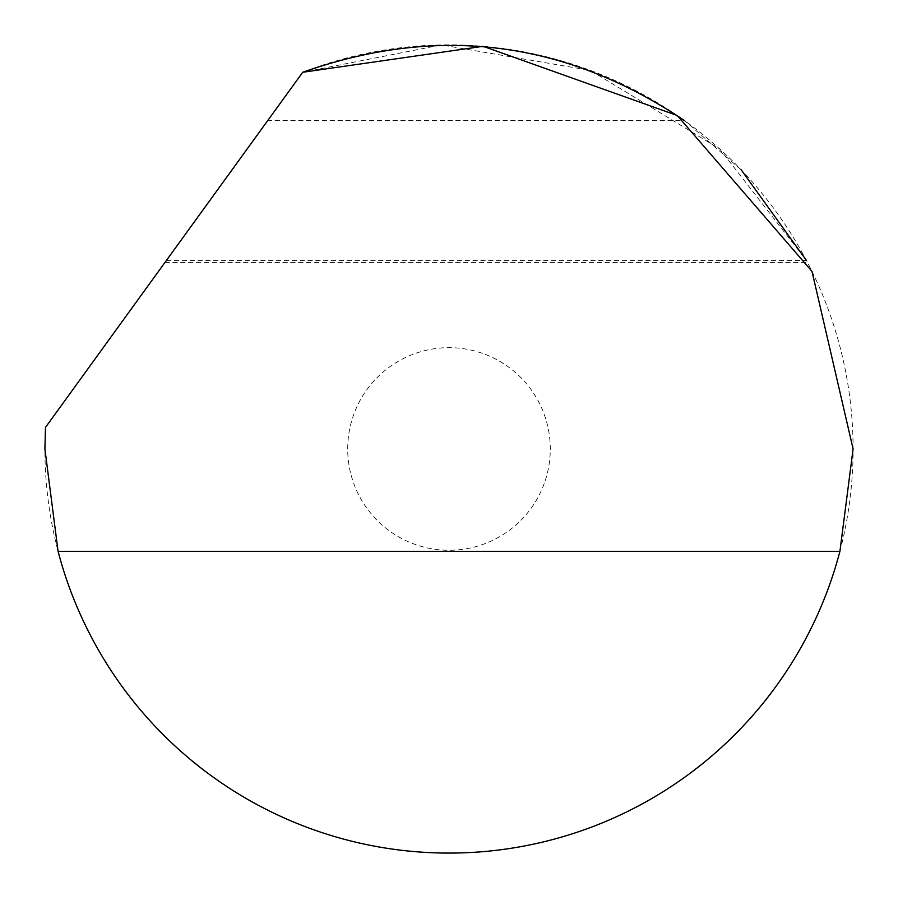 <?xml version="1.0" encoding="UTF-8"?>
<svg xmlns="http://www.w3.org/2000/svg" width="898" height="898" viewBox="0 0 898 898"><rect width="100%" height="100%" fill="white"/><g stroke="black" fill="none" stroke-linecap="round" stroke-linejoin="round"><path stroke-width="0.67" stroke-dasharray="4.49 3.37" d="M347.706 448.966A101.294 101.294 0 0 1 449 347.672A101.294 101.294 0 0 1 550.294 448.966A101.294 101.294 0 0 1 449 550.261A101.294 101.294 0 0 1 347.706 448.966A101.294 101.294 0 0 1 449 347.672A101.294 101.294 0 0 1 550.294 448.966A101.294 101.294 0 0 1 449 550.261A101.294 101.294 0 0 1 347.706 448.966M44.9 448.966A404.1 404.1 0 0 1 45.472 427.414L302.716 72.267A404.1 404.1 0 0 1 853.1 448.966A404.1 404.1 0 0 1 449 853.066A404.1 404.1 0 0 1 44.9 448.966M166.456 260.386L806.404 260.386L719.624 148.866L590.379 70.403L441.345 44.934L302.716 72.267L164.963 262.452L267.671 120.646L684.59 120.646L741.131 169.756M267.671 120.646L302.716 72.267M164.963 262.452L807.482 262.452"/><path stroke-width="1.35" d="M302.716 72.267L483.135 46.303L677.238 115.494L811.994 271.387L853.1 448.966L839.922 551.338A404.1 404.1 0 0 1 58.078 551.338L44.9 448.966L45.472 427.414L302.716 72.267C438.112 24.459 565.403 40.578 684.59 120.646M741.131 169.756L806.404 260.386M58.078 551.338L839.922 551.338"/></g></svg>
